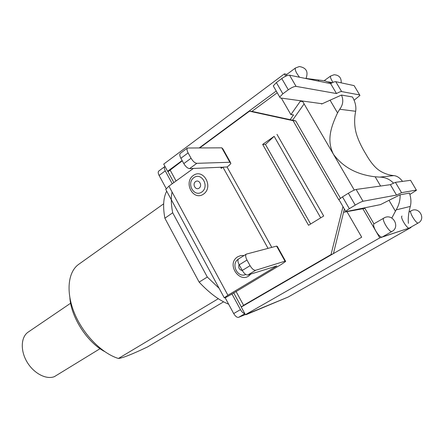 <?xml version="1.0" encoding="UTF-8"?>
<svg xmlns="http://www.w3.org/2000/svg" width="444" height="444" viewBox="0 0 444 444"><rect width="100%" height="100%" fill="white"/><g stroke="black" fill="none" stroke-linecap="round" stroke-linejoin="round"><path stroke-width="0.67" d="M409.468 228L381.69 237.163C380.042 236.763 378.094 234.737 375.846 231.08C373.804 227.367 373.165 224.947 373.926 223.826L364.568 207.748M383.943 217.982L383.771 218.054C381.141 219.153 389.76 233.233 391.985 231.457L382.04 237.129L409.218 228.083C407.17 229.137 399.816 216.922 401.987 216.078M286.336 75.907L286.602 74.592L295.415 68.021C294.727 69.675 296.081 72.738 299.484 77.223M411.033 210.867L410.911 210.917C408.769 211.76 416.516 224.392 418.298 222.949L409.218 228.083L410.994 227.489L410.817 227.184M364.896 208.319L362.859 208.747L379.798 237.873L382.04 237.129M286.885 74.381L284.399 73.865L285.736 76.174M299.994 100.683L300.322 101.249L302.753 101.582M308.863 78.91L306.099 78.338M262.665 144.417L308.552 225.291L323.687 216.006L276.978 134.349L323.687 216.006L320.696 217.843L274.148 136.341L265.457 144.444L310.65 224.009L265.457 144.444L262.665 144.417L274.148 136.341M290.148 119.675L293.545 114.874L290.892 114.619L300.322 101.249M304.107 103.907L292.557 120.202M362.859 208.747L343.567 212.271M343.578 212.21L364.868 208.264M346.98 211.694L361.705 237.185L241.242 307.048L245.393 314.696L288.028 297.103L410.994 227.489M379.798 237.873L245.393 314.696M281.352 98.107L290.892 114.619M277.228 92.746L251.876 111.422M168.498 171.24L167.599 171.284L182.134 160.545M199.406 147.785L276.24 91.026M284.399 73.865L163.708 164.108L167.599 171.284M241.675 306.793L243.584 305.311L331.024 254.573L342.99 206.615M182.284 160.817L168.287 171.528L168.143 171.262M246.059 314.685L287.651 297.258L246.059 314.685M340.437 198.246L295.721 120.885L252.364 111.466L249.484 111.194L199.933 147.785M295.721 120.885L293.084 120.679L338.877 199.972M293.084 120.679L249.484 111.194M243.057 305.994L241.558 306.576M332.673 254.024L331.024 254.573M344.366 208.996L333.438 253.579M410.7 180.525L416.45 190.271L409.856 194.466M416.378 190.049L401.554 192.696L395.415 182.334L410.572 180.314M342.502 196.875L348.346 193.257L355.222 205.111L349.339 208.686L342.502 196.875L338.9 199.534L339.149 199.961M395.415 182.334L390.37 184.671L356.132 189.449C354.506 189.843 351.909 191.114 348.346 193.257M390.37 184.671L396.52 195.077L401.554 192.696M336.513 93.556C338.922 92.158 340.631 91.497 341.641 91.575L335.775 81.679C334.754 81.574 333.044 82.218 330.641 83.622L336.513 93.556L296.076 86.386L289.544 75.18C287.69 75.103 285.098 76.229 281.768 78.56L288.295 89.81C291.647 87.496 294.239 86.352 296.076 86.386M335.775 81.679L354.112 85.62L359.673 94.944L341.641 91.575M288.295 89.81L282.856 93.795L276.368 82.59L281.768 78.56M354.284 190.082L333.45 154.301C326.623 140.543 330.547 127.866 337.534 112.893L339.716 109.246C343.073 104.784 343.656 100.055 341.464 95.049L321.595 104.035L322.033 103.73L280.247 97.952L279.709 97.042L282.856 93.795M341.464 95.049L352.475 96.981C355.294 101.948 356.36 106.715 355.661 111.289L355.05 114.913C354.084 122.716 354.867 130.064 357.414 136.957C359.412 142.43 362.171 148.024 365.678 153.729C368.825 159.318 371.944 163.686 375.041 166.833C379.026 171.001 384.26 173.782 390.753 175.175L393.811 175.624C396.953 175.891 399.855 177.816 402.525 181.385M354.107 100.244L359.923 95.466L359.673 94.944M355.222 205.111C358.813 202.986 361.41 201.704 363.014 201.26L356.132 189.449M391.808 218.071L395.426 211.233L389 200.311L380.541 204.601L345.904 211.638L345.682 211.272L349.339 208.686M276.368 82.59L273.276 85.897L273.831 86.858M354.401 86.108L354.112 85.62M330.641 83.622L289.544 75.18M396.52 195.077L363.014 201.26M321.595 104.035L321.356 103.635M380.597 186.036L375.152 176.784C356.948 174.681 343.046 167.183 333.45 154.301L302.425 101.021M393.434 183.078C389.715 179.198 385.148 177.212 379.731 177.112L375.152 176.784M395.426 211.233L396.187 209.868C398.967 205.045 400.277 200.022 400.111 194.811L389 200.311M337.534 112.893L330.003 100.089M318.886 81.208L318.137 79.942L306.016 78.471M331.463 83.145L324.891 80.836L318.137 79.942M400.111 194.811L409.412 193.079C411.061 197.813 411.355 202.27 410.289 206.438L409.979 207.626C408.452 213.736 407.931 218.986 408.408 223.382M193.295 175.485C203.419 168.021 213.897 187.013 203.502 194.117C193.312 201.287 183.161 182.628 193.295 175.485M250.688 274.103C241.042 285.825 225.169 264.236 237.801 256.743L240.809 255.555L244.072 255.516M196.836 163.331C194.888 163.076 192.962 161.388 191.059 158.258L188.117 152.897C186.88 150.505 186.674 148.879 187.49 148.013L221.806 147.835L229.848 162.26L230.897 163.22C230.492 164.18 229.209 165.434 227.045 166.977L222.927 167.155L221.251 168.343L222.178 167.438L221.911 167.199L189.582 168.603L196.836 163.331L229.848 162.26M187.49 148.013L180.303 153.38C179.47 154.251 179.665 155.877 180.886 158.258L183.799 163.592C185.692 166.705 187.618 168.376 189.582 168.603M230.381 162.293L222.905 148.895L221.806 147.835M285.015 261.183L255.666 270.285C253.907 270.452 252.042 268.914 250.072 265.679L246.981 260.051C245.488 257.087 245.277 255.106 246.342 254.107L276.606 246.104L285.015 261.183L285.675 261.433L281.28 264.441L232.867 293.512L225.208 297.841L224.237 297.763L227.911 295.243L168.909 186.164L165.745 189.405L166.206 190.254M168.909 186.164L193.368 168.443M246.342 254.107L238.617 258.908C237.523 259.923 237.718 261.899 239.194 264.852L242.258 270.446C244.211 273.665 246.076 275.18 247.857 274.997L276.878 265.945L227.911 295.243M244.761 313.536C243.262 313.281 241.825 311.977 240.459 309.635L231.907 293.85M172.239 183.749L165.257 170.879C164.202 168.781 164.058 167.338 164.835 166.544L164.974 166.45M222.927 167.155L268.032 248.351M285.475 261.066L277.328 246.459L276.606 246.104M271.778 247.369L227.045 166.977M164.835 166.544L158.713 171.101C157.925 171.906 158.058 173.349 159.107 175.436L166.211 188.589M225.208 297.841L233.688 313.547C235.392 316.367 237.035 317.627 238.622 317.321L245.316 314.563M70.618 303.23L28.077 332.162C20.901 337.046 20.224 350.527 27.001 361.927C33.694 373.365 46.232 379.914 54.407 376.64L100.039 348.684M223.587 301.837L147.569 346.919C132.257 354.218 122.544 358.064 118.431 358.469C101.965 353.474 83.355 334.643 74.581 313.486C65.751 292.324 67.871 272.228 78.422 264.53L79.071 264.069M69.886 297.98C71.229 317.56 87.213 342.263 104.534 351.498M218.304 298.712L118.431 358.469M172.072 192.008C170.879 197.713 171.09 204.634 172.694 212.77L207.309 277.039L199.14 282.123C209.329 292.996 219.158 300.349 228.638 304.19M207.309 277.039L219.164 288.367M166.705 191.181C163.342 197.574 162.737 206.588 164.879 218.232L199.14 282.123M172.694 212.77L164.879 218.232M341.192 82.845C341.442 77.778 339.083 75.08 334.116 74.742L330.636 76.035C330.075 76.929 330.852 79.049 332.972 82.39M243.584 305.311L236.025 291.392M176.057 180.986L170.024 169.874M396.187 209.868L410.289 206.438M328.421 81.874L332.328 82.695M355.661 111.289L339.716 109.246M393.811 175.624L379.731 177.112M195.549 181.607C199.101 179.026 202.73 185.636 199.123 188.134C195.565 190.676 191.975 184.105 195.549 181.607M193.889 177.633C186.042 183.156 193.911 197.608 201.781 192.041C209.784 186.547 201.715 171.889 193.889 177.633M242.291 270.507C239.216 269.758 238.139 267.788 239.061 264.596M238.311 259.191C230.508 263.853 237.551 278.371 245.765 274.475M191.059 158.258L183.799 163.592M180.886 158.258L188.117 152.897M250.072 265.679L242.258 270.446M247.857 274.997L255.666 270.285M239.194 264.852L246.981 260.051M275.58 266.239L275.818 266.672M220.651 167.255L221.251 168.343M159.107 175.436L165.257 170.879M240.459 309.635L233.688 313.547M238.622 317.321L244.872 313.742M324.181 80.675L330.636 76.035M391.985 231.457C400.266 227.178 393.367 213.736 384.859 217.521L374.031 223.748M305.96 78.549C308.547 71.739 306.338 67.732 299.345 66.533L295.415 68.021M418.298 222.949C425.874 219.064 419.641 206.982 411.871 210.45L409.007 212.016M167.738 171.279L173.865 182.573M233.661 292.801L241.353 306.982M345.682 211.272L338.9 199.534M279.709 97.042L273.276 85.897M224.237 297.763L165.745 189.405M163.653 203.818L78.422 264.53"/></g></svg>
